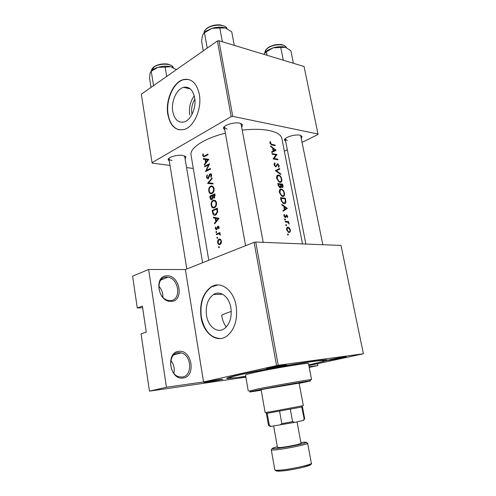 <?xml version="1.0" encoding="UTF-8"?>
<svg xmlns="http://www.w3.org/2000/svg" width="496" height="496" viewBox="0 0 496 496"><rect width="100%" height="100%" fill="white"/><g stroke="black" fill="none" stroke-linecap="round" stroke-linejoin="round"><path stroke-width="0.74" d="M278.789 181.195L277.202 178.386L277.766 175.875L278.733 175.634C280.011 176.024 280.872 177.153 281.319 179.019C281.592 180.773 281.158 181.685 280.023 181.747L278.789 181.195M279.291 187.476L279.949 187.184L279.304 187.482M279.936 187.184L278.448 184.19L280.327 184.419L280.606 186.149L279.961 187.19M281.505 195.3L279.918 192.491L280.476 189.937L281.443 189.67C282.714 190.036 283.576 191.158 284.028 193.037C284.307 194.866 283.848 195.796 282.652 195.827L281.505 195.3M282.925 202.647L281.852 201.196L281.17 198.338L285.033 198.815L285.423 201.463L283.985 203.087L282.925 202.647M288.548 231.868L287.085 229.797L287.773 227.844L288.257 227.813L289.955 229.989C290.123 231.241 289.788 231.899 288.945 231.961L288.548 231.868M171.114 301.376C157.815 302.51 153.673 275.187 167.127 275.832C180.085 275.15 184.307 301.388 171.114 301.376M166.625 277.152C155.384 276.532 157.096 298.89 168.528 300.409L170.277 300.545C181.635 300.638 179.223 278.368 167.871 277.245L166.625 277.152M183.086 378.002C169.706 380.469 165.379 351.955 178.926 351.366C191.964 349.42 196.36 376.749 183.086 378.002M178.411 352.662C167.964 352.985 168.305 374.238 178.944 376.774L182.212 377.047C192.795 376.191 191.754 355.018 181.17 352.885L178.411 352.662M192.02 114.334L191.878 113.609C191.146 108.382 192.138 103.59 194.854 99.219M194.637 97.613C192.851 89.751 189.162 86.329 183.563 87.339C176.508 89.013 170.946 101.761 172.788 111.6C174.549 119.722 178.374 123.163 184.27 121.917C191.059 120.02 196.534 107.409 194.637 97.613M194.24 95.809C190.272 101.401 188.759 107.781 189.72 114.948M199.318 94.339C196.738 83.092 191.468 78.157 183.495 79.54C173.234 81.883 165.205 100.304 167.84 114.502C170.364 126.288 175.925 131.248 184.512 129.369C194.215 126.567 202.07 108.432 199.318 94.339M188.728 79.496L183.824 79.62C173.557 81.958 165.528 100.372 168.163 114.564C169.787 123.231 173.538 128.328 179.409 129.853M230.882 307.749C229.158 296.614 220.15 290.017 213.497 294.512C207.719 298.896 205.387 305.889 206.516 315.506C208.115 326.659 217.366 333.758 224.341 328.65C229.865 324.155 232.041 317.186 230.882 307.749M236.152 305.982C233.628 289.949 220.726 280.581 211.24 286.88C202.827 293.161 199.429 303.254 201.035 317.161C203.304 333.244 216.709 343.647 226.87 336.083C234.744 329.561 237.832 319.529 236.152 305.982M217.893 284.94L211.569 286.874C203.155 293.155 199.758 303.242 201.364 317.142C204.302 330.913 210.701 338.036 220.546 338.52M207.427 382.249L204.383 382.596C201.903 382.707 213.559 380.351 219.939 379.465L222.878 379.297L207.427 382.249M269.421 368.441L266.805 368.714C263.736 368.857 277.574 366.011 284.264 365.13L286.769 365.087L269.421 368.441M329.821 360.133L327.899 360.338C325.202 360.474 338.749 357.709 344.453 356.965L346.301 356.934L329.821 360.133M285.696 141.496L284.437 140.052C284.276 137.423 294.965 134.025 299.838 135.185L301.99 136.344L301.382 138.186M285.305 138.644L285.25 139.215L287.339 140.517M224.793 130.026L223.417 128.216C223.349 125.246 234.118 121.861 239.655 123.157L242.532 124.725L241.887 126.908M224.459 126.542L224.322 127.404L227.1 129.158M169.341 161.138L168.113 159.607C168.088 157.195 177.394 154.492 182.702 155.397L185.926 156.897L185.25 158.708M169.043 158.243L168.962 158.819C169.148 159.619 170.165 160.158 172.013 160.431M245.743 376.464L227.825 378.603C223.591 378.442 231.998 376.179 253.059 371.808C273.308 367.697 300.44 362.973 315.14 360.989C325.81 359.581 329.524 359.482 326.287 360.697L308.76 365.013M231.26 311.438C226.827 312.858 223.615 314.135 221.631 315.27C222.524 320.397 224.074 324.303 226.281 326.976M302.517 243.908L281.877 138.502C281.089 134.807 276.805 132.134 269.03 130.491C261.745 129.09 252.898 128.96 242.476 130.095M271.944 144.392L270.444 143.214L270.655 141.961L270.184 141.527L269.898 143.096L271.814 144.962L275.199 145.706L275.082 145.092L271.944 144.392L271.176 144.789M276.067 150.183L270.58 145.96L270.711 146.636L272.564 147.951L273.166 151.075L271.709 151.838L271.839 152.514L276.086 150.269M276.904 154.498L272.044 153.58L272.161 154.2L276.049 154.888L273.067 158.918L277.927 159.799L277.81 159.179L274.059 158.453L276.929 154.628L276.012 154.944M276.179 166.141L275.733 166.321L274.598 164.833L275.162 163.426L274.79 162.8L274.059 164.765L275.85 166.941L277.884 164.374L278.709 165.521L278.386 166.749L278.777 167.369L279.174 165.695L277.71 163.742L277.159 164.002L276.179 166.141M279.608 168.491L275.317 170.63L280.761 174.456L280.631 173.786L276.427 170.81L279.738 169.155L279.608 168.491M278.609 175.001L277.63 175.15C276.737 175.714 276.421 176.781 276.669 178.355L278.932 181.92L280.128 182.379C281.567 182.367 282.112 181.269 281.765 179.081C281.22 176.824 280.172 175.466 278.609 175.001L276.997 175.764M282.652 184.208L277.791 183.501L278.157 185.411L280.06 187.817L281.058 186.626L282.224 187.6C282.987 187.556 283.216 186.88 282.912 185.572L282.652 184.208L281.703 184.636M281.319 189.038L280.333 189.205C279.446 189.794 279.124 190.886 279.378 192.467L281.647 196.032L282.77 196.459C284.258 196.472 284.828 195.343 284.475 193.087C283.929 190.817 282.875 189.466 281.319 189.038L279.775 189.732M285.367 198.257L280.507 197.656L280.934 199.857L283.061 203.379L284.109 203.726C285.188 203.868 285.795 203.261 285.919 201.897L285.367 198.257L284.338 198.704M287.314 208.326L281.809 204.408L281.939 205.108L283.805 206.33L284.425 209.56L282.974 210.49L283.111 211.191L287.333 208.413L284.468 209.529L287.333 208.413M285.746 215.946L285.2 216.857L284.413 215.896L284.611 214.88L284.177 214.433L283.948 215.896L285.293 217.502L285.87 217.304L286.713 215.543L287.5 217.608L287.73 216.324L286.614 214.911L285.746 215.946M288.691 221.594L285.051 221.315L285.175 221.96L287.723 222.245L289.112 224.074L288.312 222.189L288.815 222.239L288.691 221.594L287.351 222.14M288.021 227.149L287.643 227.18C286.75 227.503 286.409 228.371 286.614 229.784L288.678 232.531L290.197 231.979L290.377 230.026L289.422 227.974L288.021 227.149M225.358 133.195C204.073 138.384 189.429 148.211 191.041 155.074L208.773 260.27M286.595 225.19L286.049 224.564L285.721 225.147L286.279 225.767L286.595 225.19L285.863 225.488M285.498 219.468L284.946 218.841L284.623 219.418L285.175 220.044L285.498 219.468L284.766 219.765M205.542 171.573L210.515 169.086L210.409 168.454L206.417 170.413L209.585 163.705L204.625 166.228L204.73 166.848L208.549 164.864L205.542 171.573M208.035 178.845L210.273 174.437L211.122 175.156L210.676 176.843L211.104 177.264L211.693 174.976L210.248 173.774L209.417 174.58L207.886 178.231L206.906 177.258L207.421 175.311L207.08 174.846L206.435 177.518L208.035 178.845M212.982 183.284L208.556 182.838L212.164 178.585L212.046 177.909L207.576 183.396L213.1 183.966L212.982 183.284M214.39 207.793C216.039 206.851 216.746 205.189 216.523 202.802C215.934 200.638 214.805 199.801 213.131 200.291L213.075 200.316C211.544 201.277 210.924 202.926 211.209 205.263C211.711 207.464 212.772 208.308 214.39 207.793M217.291 208.134L212.22 210.391L212.598 212.598C212.976 214.873 213.974 215.723 215.593 215.152L217.738 211.935L217.291 208.134M214.551 223.95L219.065 218.352L213.379 217.155L213.503 217.856L215.221 218.234L215.785 221.489L214.427 223.25L214.551 223.95M217.583 234.224L218.86 233.814L220.329 235.085L220.367 234.465L219.499 233.43L220.069 233.201L219.957 232.55L216.293 234.1L216.405 234.744L217.583 234.224M217.688 237.621L217.186 237.187L216.895 237.968L217.409 238.39L217.688 237.621M219.306 247.014L218.798 246.58L218.513 247.355L219.009 247.789L219.306 247.014M219.995 244.584L221.21 243.319L221.501 241.05L220.509 239.277L218.903 239.159C217.887 239.847 217.484 241 217.694 242.612C218.06 244.237 218.829 244.894 219.995 244.584M216.696 231.874L216.2 231.452L215.909 232.227L216.405 232.655L216.696 231.874M216.988 227.862L216.442 229.152L215.717 228.476L215.909 227.267L215.512 226.988L215.301 228.706L216.572 229.791L217.992 226.895L218.624 227.373L218.383 228.445L218.786 228.755L219.102 227.18L217.862 226.257L216.988 227.862L217.477 227.893M212.871 197.755L214.117 198.084L215.059 195.25L214.818 193.862L209.777 196.205L210.106 198.121C210.347 199.442 210.924 199.975 211.835 199.714L212.871 197.755L214.415 197.904M211.935 193.576C213.571 192.609 214.278 190.948 214.049 188.573C213.497 186.484 212.406 185.659 210.781 186.093L210.626 186.161C209.107 187.147 208.494 188.802 208.779 191.127C209.256 193.254 210.273 194.085 211.842 193.614L211.935 193.576M204.439 165.162L208.822 159.328L203.31 158.59L203.428 159.266L205.096 159.489L205.635 162.632L204.321 164.48L204.439 165.162M204.544 155.856L203.992 156.122L203.174 155.57L203.354 154.002L202.938 153.841L202.703 155.806L203.961 156.81L208.035 154.777L207.929 154.151L204.544 155.856L205.542 156.004M288.399 234.552L287.847 233.926L287.525 234.515L288.046 235.135L288.399 234.552L287.649 234.837M245.867 377.165L149.463 391.146L141.062 333.839L146.252 332.165L142.395 306.113L137.274 307.985L142.637 307.749M363.388 353.778L341.012 245.446L255.725 242.042L278.231 365.248L363.388 353.778L308.865 365.577M302.213 142.315L317.886 134.515L317.998 134.007L304.054 66.507L218.941 40.722L232.76 116.355L231.192 116.622L217.409 40.982L141.31 94.197L152.055 162.657L152.266 163.11L170.035 165.428M231.192 116.622L152.055 162.657M193.297 168.46L186.732 167.605M287.314 149.724L284.363 151.193M317.998 134.007L232.76 116.355M217.409 40.982L218.941 40.722M322.84 244.72L300.644 135.402M202.597 262.719L184.605 155.874M263.221 242.339L240.969 123.529M278.231 365.248L203.54 381.945L166.458 387.252L149.463 391.146M276.551 365.552L254.095 242.327L185.374 269.539L203.54 381.945M137.274 307.985L132.612 276.179L148.633 269.477L185.374 269.539M317.545 363.704L317.899 365.558L309.219 367.412M317.899 365.558L309.101 366.817M254.095 242.327L255.725 242.042M166.458 387.252L148.633 269.477M158.745 286.161C161.677 289.261 163.06 292.944 162.899 297.203M170.841 360.462C173.829 364.213 174.852 368.485 173.898 373.271M219.3 247.38L218.513 247.355M220.286 239.14L219.046 239.084M221.024 241.236L219.883 243.933C218.99 244.175 218.401 243.672 218.116 242.426L219.158 239.735C220.075 239.494 220.695 239.99 221.024 241.236L221.532 241.254M220.813 243.964L219.883 243.933M217.676 237.999L216.895 237.968M217.725 234.168L216.293 234.1M220.36 234.918L219.852 234.893M220.373 234.558L219.864 234.534M216.684 232.271L215.909 232.227M218.903 228.476L218.383 228.445M219.127 227.397L218.624 227.373M215.785 228.73L215.301 228.706M217.136 229.189L216.442 229.152M217.267 228.854L216.752 228.823M219.009 226.839L217.329 226.74M218.587 226.3L217.862 226.257M215.047 223.287L214.427 223.25M216.436 221.526L215.785 221.489M218.401 218.538L215.221 218.234M218.389 218.451L213.503 217.856M218.004 218.817L216.237 220.925L215.797 218.358L218.705 218.866M216.895 220.968L216.237 220.925M218.965 218.575L215.797 218.358M213.454 210.49L212.22 210.391M212.809 210.794L216.839 209.002L217.161 211.773L215.481 214.508L213.416 213.596L212.809 210.794M217.453 209.052L216.839 209.002M217.75 211.817L217.161 211.773M216.479 214.582L215.481 214.508M215.208 200.514L213.075 200.316M215.965 203.062C216.157 204.997 215.593 206.361 214.278 207.148C212.945 207.557 212.077 206.844 211.68 205.003C211.439 203.1 211.941 201.748 213.187 200.954L213.237 200.93C214.588 200.558 215.5 201.264 215.965 203.062L216.566 203.118M215.227 207.229L214.278 207.148M210.924 196.317L209.777 196.205M210.657 198.171L210.106 198.121M214.371 194.742L213.993 197.451L212.685 195.486L214.979 194.798M215.115 195.666L214.52 195.604M214.768 197.526L213.993 197.451M212.164 195.728L212.406 197.501L211.736 199.076L210.366 196.602L212.734 195.784M214.619 197.712L212.406 197.501M212.462 199.15L211.73 199.076M212.871 186.409L210.626 186.161M209.312 191.183L208.779 191.127M213.497 188.846C213.689 190.762 213.131 192.132 211.829 192.938L211.73 192.981C210.447 193.328 209.622 192.622 209.244 190.855C209.008 188.97 209.504 187.612 210.738 186.794L210.868 186.738C212.183 186.409 213.057 187.11 213.497 188.846L214.098 188.914M212.734 193.031L211.829 192.938M210.695 183.718L207.564 183.309M210.682 183.663L211.11 183.129M212.989 183.328L208.556 182.838M206.987 177.58L206.435 177.518M208.599 178.293L207.936 178.213M208.872 177.779L208.363 177.717M209.988 174.654L209.417 174.58M211.166 173.947L210.143 173.817M211.296 176.917L210.676 176.843M211.724 175.231L211.122 175.156M205.611 166.358L204.625 166.228M207.464 170.55L206.417 170.413M209.039 164.932L208.549 164.864M204.86 164.554L204.321 164.48M206.2 162.713L205.635 162.632M208.401 159.941L207.793 159.855L206.076 162.043L205.648 159.563L205.096 159.489M206.541 159.681L206.429 159.042L203.31 158.59M206.429 159.042L208.828 159.359M206.646 162.124L206.076 162.043M205.648 159.563L207.793 159.855M203.279 155.893L202.703 155.806M274.319 145.483L275.082 145.092M269.874 142.364L270.655 141.961M269.892 143.053L270.432 142.774M269.985 143.449L270.444 143.214M284.487 209.616L282.993 210.583M286.446 208.233L284.871 209.275L284.382 206.727L286.446 208.233M284.406 209.467L284.871 209.275M283.917 206.925L284.382 206.727M287.333 216.485L287.73 216.324M285.746 215.971L286.428 215.692M285.38 217.508L285.87 217.304M283.91 215.171L284.611 214.88M283.985 216.07L284.413 215.896M284.58 217.118L285.2 216.857M286.043 215.121L286.57 214.904M287.922 222.344L288.312 222.189M288.697 223.696L289.125 223.522M288.951 228.16L289.422 227.974M289.986 230.181L290.377 230.026M288.734 232.55L290.197 231.979M288.151 232.271L288.945 231.961M286.657 229.97L287.085 229.797M285.349 202.145L285.919 201.897M280.68 198.549L281.17 198.338M283.173 203.434L283.985 203.087M281.368 201.407L281.852 201.196M284.065 193.266L284.475 193.087M281.877 196.168L282.652 195.827M279.434 192.708L279.918 192.491M280.221 187.817L280.792 187.556M282.311 184.748L282.094 186.967L280.823 184.493L282.311 184.748M281.517 187.228L282.094 186.967M280.457 185.12L280.903 184.915M280.376 184.698L280.823 184.493M278.138 185.312L278.622 185.089M277.965 184.413L278.448 184.19M281.356 179.267L281.765 179.081M279.198 182.082L279.936 181.741M276.725 178.61L277.202 178.386M276.836 169.874L276.954 170.488L279.738 169.155M275.9 171.064L276.427 170.81M276.954 170.488L275.85 171.033M280.172 174.003L280.631 173.786M274.021 163.984L275.162 163.426M274.127 165.063L274.598 164.833M275.137 166.606L275.733 166.321M277.097 164.095L277.797 163.754M278.746 165.9L279.174 165.695M276.712 165.063L277.419 164.715M276.322 165.949L277.128 165.559M275.844 155.167L276.929 154.628M273.104 158.925L274.059 158.453M276.985 159.582L277.81 159.179M273.327 151.664L271.827 152.452M272.85 151.243L273.308 151.578M275.193 150.003L273.612 150.84L273.135 148.378L275.193 150.003M273.16 151.069L273.612 150.84M272.688 148.608L273.135 148.378M299.113 383.141L264.523 389.007L257.97 390.445L261.163 390.042M299.144 383.321L300.545 383.048C309.175 381.356 312.226 380.643 309.709 380.909C305.214 381.387 273.811 386.954 258.397 390.023L250.455 391.679C247.938 392.342 251.515 391.852 261.194 390.222M249.544 391.003L257.43 389.044C273.37 385.845 305.92 380.091 310.539 379.638L311.544 379.589L310.329 379.955M311.544 379.589L308.487 363.58C309.963 362.272 272.732 368.398 254.522 372.515C248.539 373.854 245.532 374.691 245.495 375.032L248.279 391.084M308.729 364.864C318.798 362.669 323.981 361.262 324.279 360.642C323.355 360.028 313.602 361.224 295.027 364.238C277.345 367.152 255.688 371.275 242.736 374.17C234.05 376.123 229.698 377.344 229.685 377.84C230.181 378.318 235.526 377.809 245.718 376.321M166.706 76.44L165.156 67.09L170.804 66.731L176.427 69.638M153.555 85.634L151.243 71.275L157.883 67.332L165.156 67.09M151.026 87.401L149.563 78.244L150.096 72.955L151.243 71.275M173.767 67.927L170.804 66.731C166.817 65.825 162.508 66.03 157.883 67.332C154.572 68.361 152.241 69.719 150.889 71.393M267.059 55.298L266.371 51.776L273.191 47.808L267.4 50.369L264.678 52.712M283.328 60.227L280.773 47.511L285.485 47.306L290.867 50.741L293.421 63.283M286.7 47.802L285.485 47.306C282.05 46.314 277.952 46.481 273.191 47.808L280.773 47.511M263.76 54.3L266.371 51.776M207.223 48.106L204.47 32.736L211.767 28.39L205.759 31.267L203.713 33.145M222.344 41.757L219.815 27.999L225.457 27.95L231.737 31.818L234.273 45.365M227.118 28.632L225.457 27.95C221.421 26.772 216.857 26.92 211.767 28.39L219.815 27.999M203.298 50.846L201.562 41.056L202.616 35.073L204.47 32.736M303.223 420.112C304.085 420.069 304.048 420.186 303.118 420.472L304.711 418.872L302.467 406.894L266.395 413.447L268.522 425.444L271.43 426.306L270.58 426.386C269.52 426.448 269.52 426.324 270.587 426.008M261.101 389.695L265.143 412.554L270.909 411.73L303.323 405.616L299.045 382.8M304.203 419.114L301.773 407.098M267.22 413.391L269.365 425.481L270.58 426.386M290.352 409.398L292.609 421.662L294.599 422.387L271.43 426.306M280.11 425.035L281.827 423.634L292.609 421.662M279.608 411.358L281.827 423.634M302.672 420.602L294.599 422.387M273.643 425.983L277.493 447.572L281.164 447.466C288.12 446.691 301.636 443.846 301.004 443.294L297.036 421.848M213.144 212.641L212.598 212.598M217.539 209.554L216.932 209.504M212.815 196.205L212.238 196.149M209.411 176.123L208.928 176.061M285.541 216.678L286.198 216.405M285.231 199.863L285.64 199.683M280.835 199.367L281.325 199.15M282.503 185.758L282.912 185.572M154.039 66.743C157.871 64.368 162.366 63.469 167.518 64.046C171.511 65.23 173.34 66.39 173.011 67.512C172.416 63.308 159.049 63.023 153.81 67.177L151.683 70.537C151.237 69.924 151.956 68.702 153.847 66.886M268.479 47.374C272.75 44.944 277.208 44.039 281.846 44.646C284.94 45.651 286.353 46.618 286.099 47.529C285.423 43.741 274.009 43.871 268.293 47.796C266.092 49.253 265.05 50.716 265.155 52.173C264.802 50.976 265.856 49.408 268.324 47.473M207.148 28.08C210.843 25.68 215.14 24.608 220.044 24.874C224.545 25.829 226.821 27.044 226.87 28.514C225.556 24.087 212.654 24.05 206.931 28.526C205.133 29.865 204.209 31.242 204.141 32.662C204.414 31.577 203.676 31.273 206.962 28.222M280.507 470.109C291.369 469.241 312.48 464.516 311.358 463.239C312.554 463.865 309.845 465.192 303.217 467.22C295.461 469.092 288.089 470.357 281.102 471.002C277.717 471.436 275.621 471.064 274.821 469.879C274.97 470.338 276.867 470.413 280.507 470.109M309.87 464.237C315.245 464.795 293.217 470.115 281.461 471.026M277.357 446.778C270.481 448.564 270.506 449.109 277.425 448.415C285.82 447.324 293.979 445.83 301.903 443.926C307.997 442.258 307.65 441.787 300.855 442.506M306.354 442.358L307.625 443.25C308.667 444.106 287.624 448.558 276.873 449.729C273.271 450.132 271.405 450.176 271.281 449.86L274.821 469.879M281.257 471.045L276.185 470.933M190.284 88.889L183.563 87.339M183.824 79.62L183.495 79.54M222.568 294.233L213.497 294.512M211.569 286.874L211.24 286.88M285.231 138.948L284.437 140.052M224.31 127.057L223.417 128.216M168.962 158.553L168.113 159.607M228.606 377.437L227.825 378.603M224.266 127.112L224.211 126.784L224.266 127.112M241.347 123.994L241.292 123.665L241.347 123.994M325.147 359.885L326.287 360.697M184.785 156.141L185.926 156.897M241.292 123.957L242.532 124.725M300.83 135.65L301.99 136.344M160.902 279.992L167.871 277.245M173.743 354.925L181.17 352.885M218.91 239.153L220.422 239.215M220.007 243.871L220.863 243.902M217.831 226.275L218.618 226.319M213.131 200.291L215.152 200.477M214.799 201.072L215.865 201.171M210.781 186.093L212.728 186.31M211.73 192.981L212.679 193.08M212.369 186.905L213.441 187.023M207.886 178.231L208.58 178.318M210.248 173.774L211.079 173.879M210.763 174.474L211.587 174.58M203.992 156.122L205.022 156.277M286.614 214.911L286.018 215.159M288.827 231.948L288.095 232.233M278.467 174.989L277.078 175.64M280.023 181.753L279.248 182.106M277.531 176.13L276.669 176.539M275.776 166.321L275.156 166.619M277.71 163.742L277.146 164.015M277.524 164.542L276.762 164.914M250.455 391.679L249.234 390.78M229.685 377.84L229.567 377.146M324.279 360.642L324.142 359.953M309.709 380.909L310.539 379.638M224.322 127.404L245.576 245.706M305.871 244.044L285.25 139.215M186.812 268.968L168.962 158.819M267.127 413.404L265.912 412.505M301.766 407.111L302.591 405.84M303.118 420.472L303.558 419.79M307.625 443.25L311.358 463.239M272.161 448.57L271.281 449.86"/></g></svg>
